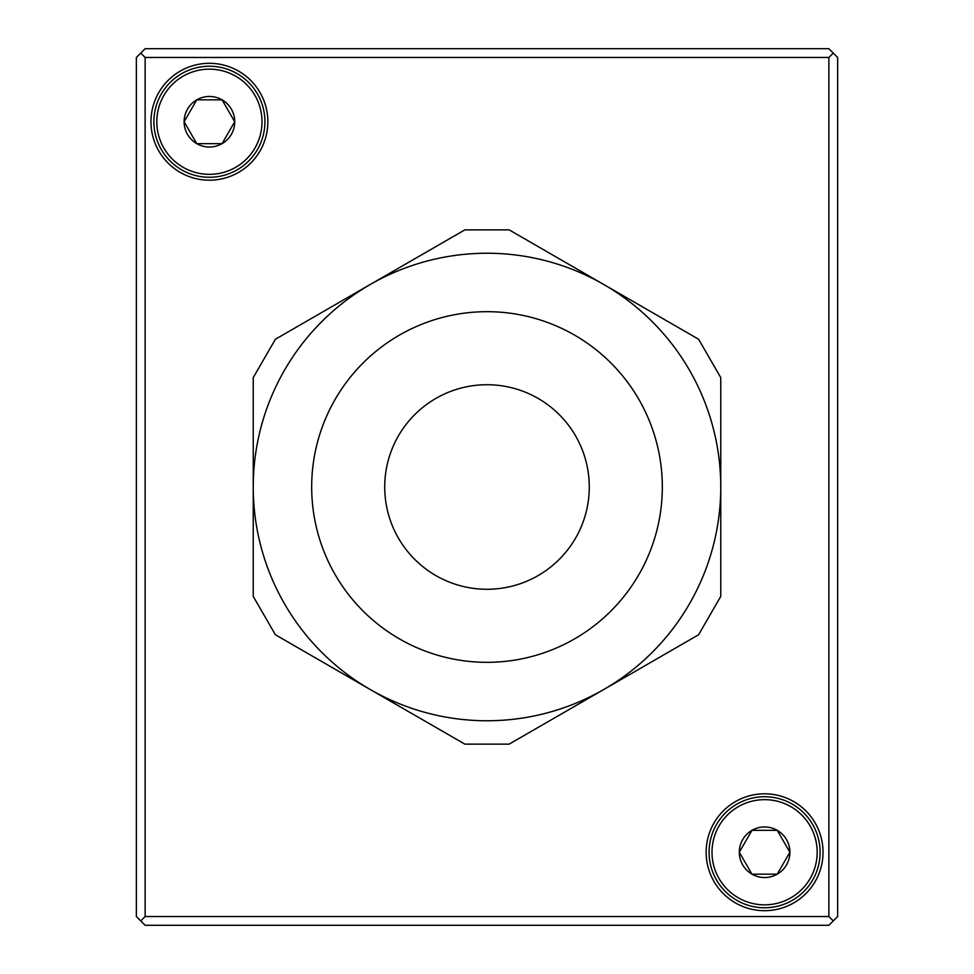 <?xml version="1.0" encoding="UTF-8"?>
<svg xmlns="http://www.w3.org/2000/svg" width="974" height="974" viewBox="0 0 974 974"><rect width="100%" height="100%" fill="white"/><g stroke="black" fill="none" stroke-linecap="round" stroke-linejoin="round"><path stroke-width="1.46" d="M140.743 920.917L136.36 916.534L136.36 57.466L145.126 48.7L828.874 48.7L837.64 57.466L837.64 916.534L828.874 925.3L145.126 925.3L140.743 920.917L145.126 916.534L145.126 57.466L140.743 53.083M150.97 121.75A58.44 58.44 0 0 0 209.41 180.19A58.44 58.44 0 0 0 267.85 121.75A58.44 58.44 0 0 0 209.41 63.31A58.44 58.44 0 0 0 150.97 121.75M706.15 852.25A58.44 58.44 0 0 0 764.59 910.69A58.44 58.44 0 0 0 823.03 852.25A58.44 58.44 0 0 0 764.59 793.81A58.44 58.44 0 0 0 706.15 852.25M145.126 916.534L828.874 916.534L828.874 57.466L145.126 57.466M828.874 916.534L833.257 920.917M833.257 53.083L828.874 57.466M487 720.76A233.76 233.76 0 0 0 720.76 487A233.76 233.76 0 0 0 487 253.24A233.76 233.76 0 0 0 253.24 487A233.76 233.76 0 0 0 487 720.76M603.929 284.578L698.614 339.256L720.76 377.608L720.76 596.392L698.614 634.744L603.929 689.422M603.831 689.47L509.146 744.136L464.854 744.136L370.169 689.47M370.071 689.422L275.386 634.744L253.24 596.392L253.24 377.608L275.386 339.256L370.071 284.578M370.169 284.53L464.854 229.864L509.146 229.864L603.831 284.53M589.27 487A102.27 102.27 0 0 0 487 384.73A102.27 102.27 0 0 0 384.73 487A102.27 102.27 0 0 0 487 589.27A102.27 102.27 0 0 0 589.27 487M764.59 907.768A55.518 55.518 0 0 1 709.072 852.25A55.518 55.518 0 0 1 764.59 796.732A55.518 55.518 0 0 1 820.108 852.25A55.518 55.518 0 0 1 764.59 907.768A55.518 55.518 0 0 1 709.072 852.25A55.518 55.518 0 0 1 764.59 796.732A55.518 55.518 0 0 1 820.108 852.25A55.518 55.518 0 0 1 764.59 907.768M777.252 874.141L789.877 852.25L777.24 830.335L789.877 852.25L777.24 874.165A25.287 25.287 0 0 0 764.59 826.963A25.287 25.287 0 0 0 751.952 874.153A25.287 25.287 0 0 0 777.228 874.153L760.17 874.165M754.168 874.165L752.951 874.165M751.928 830.359L739.303 852.25L751.94 874.165L739.303 852.25L751.94 830.335L769.01 830.335M751.965 830.335L756.08 830.335M760.317 830.335L777.215 830.335M775.012 830.335L776.229 830.335M777.215 874.165L773.1 874.165M768.863 874.165L751.965 874.165M209.41 177.268A55.518 55.518 0 0 1 153.892 121.75A55.518 55.518 0 0 1 209.41 66.232A55.518 55.518 0 0 1 264.928 121.75A55.518 55.518 0 0 1 209.41 177.268A55.518 55.518 0 0 1 153.892 121.75A55.518 55.518 0 0 1 209.41 66.232A55.518 55.518 0 0 1 264.928 121.75A55.518 55.518 0 0 1 209.41 177.268M222.072 143.641L234.697 121.75L222.06 99.835L234.697 121.75L222.06 143.665A25.287 25.287 0 0 0 209.41 96.463A25.287 25.287 0 0 0 196.772 143.653A25.287 25.287 0 0 0 222.048 143.653L204.99 143.665M198.988 143.665L197.771 143.665M196.748 99.859L184.123 121.75L196.76 143.665L184.123 121.75L196.76 99.835L213.83 99.835M196.785 99.835L200.9 99.835M205.137 99.835L222.035 99.835M219.832 99.835L221.049 99.835M222.035 143.665L217.92 143.665M213.683 143.665L196.785 143.665M487 662.32A175.32 175.32 0 0 0 662.32 487A175.32 175.32 0 0 0 487 311.68A175.32 175.32 0 0 0 311.68 487A175.32 175.32 0 0 0 487 662.32M764.59 799.654A52.596 52.596 0 0 0 711.994 852.25A52.596 52.596 0 0 0 764.59 904.846A52.596 52.596 0 0 0 817.186 852.25A52.596 52.596 0 0 0 764.59 799.654M209.41 69.154A52.596 52.596 0 0 0 156.814 121.75A52.596 52.596 0 0 0 209.41 174.346A52.596 52.596 0 0 0 262.006 121.75A52.596 52.596 0 0 0 209.41 69.154"/></g></svg>
